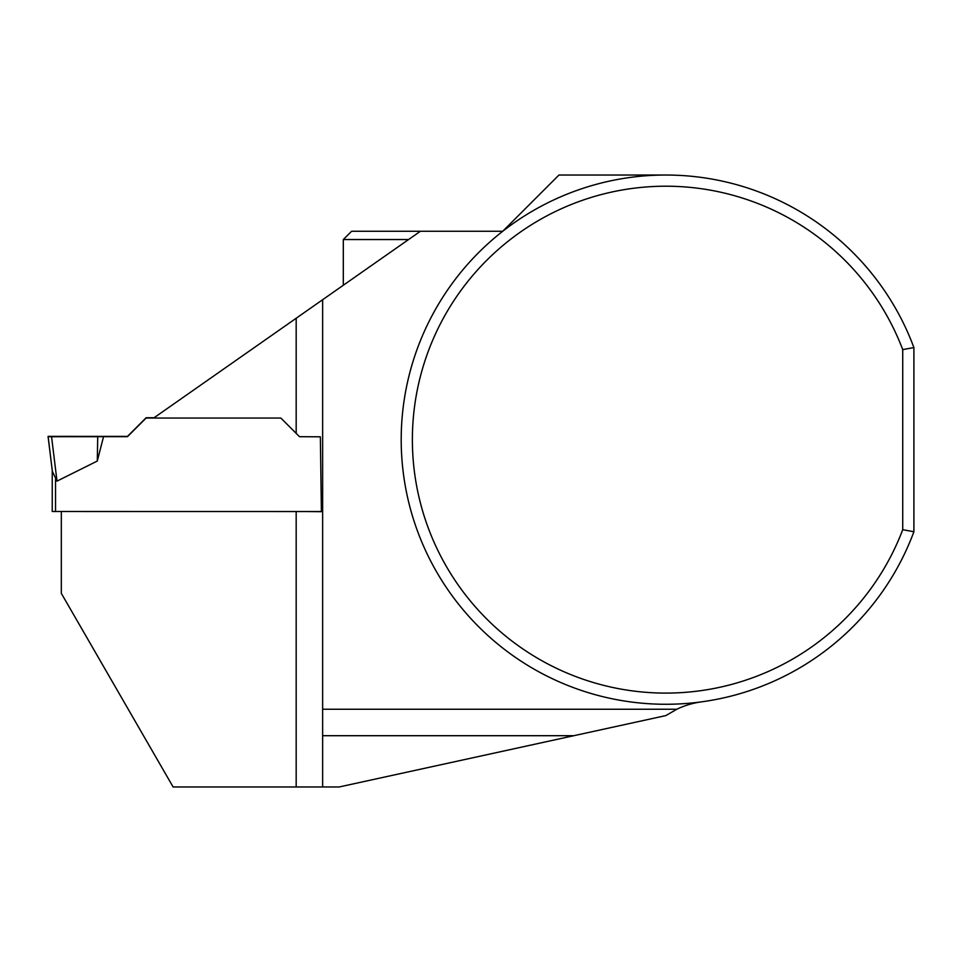 <?xml version="1.0" encoding="UTF-8"?>
<svg xmlns="http://www.w3.org/2000/svg" width="962" height="962" viewBox="0 0 962 962"><rect width="100%" height="100%" fill="white"/><g stroke="black" fill="none" stroke-linecap="round" stroke-linejoin="round"><path stroke-width="1.44" d="M321.392 511.543L52.237 511.507L52.237 470.454M154.088 417.748L146.128 417.748L127.489 436.387L48.1 436.375L52.357 471.356L57.011 481.12L97.294 461.038L103.535 436.676L51.551 436.712L57.011 481.12M408.597 239.538L343.314 239.538L351.587 231.265L420.406 231.265L153.667 418.037L146.128 418.037L127.489 436.676L103.535 436.676M52.357 471.368L48.1 436.676L51.551 436.712M97.294 461.038L97.715 436.688M61.327 511.543L61.327 593.362L173.112 786.964L296.176 786.964L296.176 511.7M701.442 701.863A82.696 82.696 0 0 0 676.827 709.234L665.824 715.596L573.821 735.702L322.643 735.702L322.643 786.964L296.176 786.964M306.205 511.543L321.404 511.688L320.358 436.82L299.483 436.676L296.176 433.369L296.176 318.242M153.667 418.037L280.844 418.037L296.176 433.369M322.643 786.964L339.177 786.964L573.821 735.702M420.406 231.265L502.729 231.265L558.958 175.036L665.824 175.036M913.9 531.733L913.9 347.571A264.622 264.622 0 0 0 507.347 227.729A264.622 264.622 0 0 0 507.347 651.575A264.622 264.622 0 0 0 913.9 531.733L902.729 529.713L902.729 349.603L913.9 347.571M322.643 735.702L322.643 709.234L676.827 709.234M322.643 299.723L322.643 709.234M902.729 349.603A253.451 253.451 0 0 0 513.516 237.073A253.451 253.451 0 0 0 513.516 642.231A253.451 253.451 0 0 0 902.729 529.713M97.715 436.363L48.1 436.676L97.715 436.363M55.543 511.543L55.543 479.184M343.314 239.538L343.314 285.245"/></g></svg>
